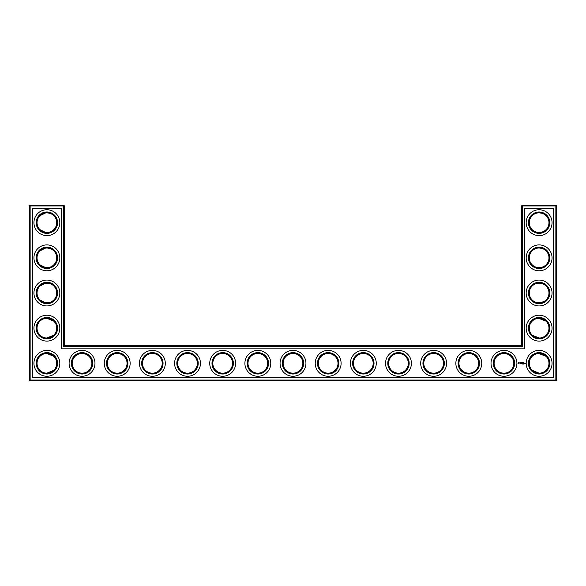 <?xml version="1.0" encoding="UTF-8"?>
<svg xmlns="http://www.w3.org/2000/svg" width="586" height="586" viewBox="0 0 586 586"><rect width="100%" height="100%" fill="white"/><g stroke="black" fill="none" stroke-linecap="round" stroke-linejoin="round"><path stroke-width="0.88" d="M39.943 229.661L45.598 232.444M46.565 232.517C49.964 232.32 52.381 231.367 53.824 229.661C52.425 231.294 50.11 232.254 46.88 232.525C43.635 232.246 41.32 231.294 39.936 229.661M39.943 215.699L45.605 212.916M46.558 212.843C49.957 213.04 52.381 213.993 53.824 215.699C52.425 214.066 50.11 213.106 46.88 212.835C43.635 213.114 41.32 214.066 39.936 215.699M46.565 248.003C49.964 248.2 52.381 249.153 53.824 250.859C52.425 249.226 50.11 248.266 46.88 247.995C43.635 248.274 41.32 249.226 39.936 250.859M39.943 250.859L45.598 248.076M56.725 222.68A9.845 9.845 0 0 0 41.958 214.154A9.845 9.845 0 0 0 41.958 231.206A9.845 9.845 0 0 0 56.725 222.68M56.725 257.84A9.845 9.845 0 0 0 41.958 249.314A9.845 9.845 0 0 0 41.958 266.366A9.845 9.845 0 0 0 56.725 257.84M46.565 267.677C49.964 267.48 52.381 266.527 53.824 264.821C52.425 266.454 50.11 267.414 46.88 267.685C43.635 267.406 41.32 266.454 39.936 264.821M39.943 264.821L45.598 267.604M64.46 345.74L64.46 205.942L63.618 205.1L30.142 205.1L30.142 380.058L555.858 380.058L555.858 205.942L521.54 205.942L521.54 345.74L522.382 346.582L63.618 346.582L64.46 345.74L521.54 345.74M30.142 205.1L29.3 205.942L29.3 380.058L30.142 380.9L555.858 380.9L556.7 380.058L556.7 205.942L555.858 205.1L522.382 205.1L521.54 205.942M546.027 285.983L545.061 285.148M543.486 284.173L542.402 283.719M542.05 283.602L539.215 283.155M546.027 300.017L544.497 301.248M544.233 301.409L540.189 302.786M539.75 302.823C536.234 302.72 533.721 301.783 532.213 300.017M532.205 300.01L532.176 299.981C533.575 301.614 535.89 302.574 539.12 302.845C542.365 302.566 544.68 301.614 546.064 299.981M545.932 321.055L543.662 319.421L539.611 318.33M545.932 356.215L543.662 354.581L539.611 353.49M546.027 250.823L545.061 249.988M543.486 249.013L542.402 248.559M542.05 248.442L539.245 247.995M546.027 264.857L544.497 266.088M544.233 266.249L542.277 267.165M542.218 267.187L540.197 267.626M539.75 267.663C536.234 267.56 533.721 266.623 532.213 264.857M532.205 264.85L532.176 264.821C533.575 266.454 535.89 267.414 539.12 267.685C542.365 267.406 544.68 266.454 546.064 264.821M546.027 215.663L545.061 214.828M543.486 213.853L542.402 213.399M542.05 213.282L539.215 212.835M546.027 229.697L544.497 230.928M544.233 231.089L542.277 232.005M542.218 232.027L540.189 232.466M539.75 232.503C536.234 232.4 533.721 231.463 532.213 229.697M532.205 229.69L532.176 229.661C533.575 231.294 535.89 232.254 539.12 232.525C542.365 232.246 544.68 231.294 546.064 229.661M39.943 299.981L45.605 302.764M46.558 302.837C49.957 302.64 52.381 301.687 53.824 299.981C52.425 301.614 50.11 302.574 46.88 302.845C43.635 302.566 41.32 301.614 39.936 299.981M39.943 286.019L45.598 283.236M46.565 283.163C49.964 283.36 52.381 284.313 53.824 286.019C52.425 284.386 50.11 283.426 46.88 283.155C43.635 283.434 41.32 284.386 39.936 286.019M57.567 222.68A10.687 10.687 0 0 0 41.533 213.421A10.687 10.687 0 0 0 41.533 231.939A10.687 10.687 0 0 0 57.567 222.68M57.567 257.84A10.687 10.687 0 0 0 41.533 248.581A10.687 10.687 0 0 0 41.533 267.099A10.687 10.687 0 0 0 57.567 257.84M64.46 205.942L29.3 205.942M63.618 346.582L63.618 205.1M522.382 205.1L522.382 346.582M555.858 205.1L555.858 205.942L556.7 205.942M556.7 380.058L555.858 380.058L555.858 380.9M30.142 380.9L30.142 380.058L29.3 380.058M538.659 283.163L539.347 283.155M538.659 318.323L546.064 321.179M538.659 353.483L546.064 356.339M532.176 335.141L539.12 338.005M532.176 370.301L539.12 373.165M538.659 248.003L539.347 247.995M538.659 212.843L539.347 212.835M53.824 335.141L46.88 338.005M53.824 356.339L46.88 353.475M53.824 370.301L46.88 373.165M53.824 321.179L46.88 318.315M59.816 222.68A12.936 12.936 0 0 0 40.412 211.473A12.936 12.936 0 0 0 40.412 233.887A12.936 12.936 0 0 0 59.816 222.68M56.725 293A9.845 9.845 0 0 0 41.958 284.474A9.845 9.845 0 0 0 41.958 301.526A9.845 9.845 0 0 0 56.725 293M59.816 257.84A12.936 12.936 0 0 0 40.412 246.633A12.936 12.936 0 0 0 40.412 269.047A12.936 12.936 0 0 0 59.816 257.84M32.391 377.809L32.391 208.191L61.369 208.191L61.369 348.831L524.631 348.831L524.631 208.191L553.609 208.191L553.609 377.809L32.391 377.809M152.36 353.475A9.845 9.845 0 0 1 160.886 368.242A9.845 9.845 0 0 1 143.834 368.242A9.845 9.845 0 0 1 152.36 353.475M187.52 353.475A9.845 9.845 0 0 1 196.046 368.242A9.845 9.845 0 0 1 178.994 368.242A9.845 9.845 0 0 1 187.52 353.475M117.2 353.475A9.845 9.845 0 0 1 125.726 368.242A9.845 9.845 0 0 1 108.674 368.242A9.845 9.845 0 0 1 117.2 353.475M82.04 353.475A9.845 9.845 0 0 1 90.566 368.242A9.845 9.845 0 0 1 73.514 368.242A9.845 9.845 0 0 1 82.04 353.475M56.725 363.32A9.845 9.845 0 0 0 41.958 354.794A9.845 9.845 0 0 0 41.958 371.846A9.845 9.845 0 0 0 56.725 363.32M222.68 353.475A9.845 9.845 0 0 1 231.206 368.242A9.845 9.845 0 0 1 214.154 368.242A9.845 9.845 0 0 1 222.68 353.475M398.48 353.475A9.845 9.845 0 0 1 407.006 368.242A9.845 9.845 0 0 1 389.954 368.242A9.845 9.845 0 0 1 398.48 353.475M433.64 353.475A9.845 9.845 0 0 1 442.166 368.242A9.845 9.845 0 0 1 425.114 368.242A9.845 9.845 0 0 1 433.64 353.475M363.32 353.475A9.845 9.845 0 0 1 371.846 368.242A9.845 9.845 0 0 1 354.794 368.242A9.845 9.845 0 0 1 363.32 353.475M468.8 353.475A9.845 9.845 0 0 1 477.326 368.242A9.845 9.845 0 0 1 460.274 368.242A9.845 9.845 0 0 1 468.8 353.475M328.16 353.475A9.845 9.845 0 0 1 336.686 368.242A9.845 9.845 0 0 1 319.634 368.242A9.845 9.845 0 0 1 328.16 353.475M503.96 353.475A9.845 9.845 0 0 1 512.486 368.242A9.845 9.845 0 0 1 495.434 368.242A9.845 9.845 0 0 1 503.96 353.475M539.12 353.475A9.845 9.845 0 0 1 547.646 368.242A9.845 9.845 0 0 1 530.594 368.242A9.845 9.845 0 0 1 539.12 353.475M539.12 247.995A9.845 9.845 0 0 1 547.646 262.762A9.845 9.845 0 0 1 530.594 262.762A9.845 9.845 0 0 1 539.12 247.995M539.12 283.155A9.845 9.845 0 0 1 547.646 297.922A9.845 9.845 0 0 1 530.594 297.922A9.845 9.845 0 0 1 539.12 283.155M539.12 318.315A9.845 9.845 0 0 1 547.646 333.082A9.845 9.845 0 0 1 530.594 333.082A9.845 9.845 0 0 1 539.12 318.315M293 353.475A9.845 9.845 0 0 1 301.526 368.242A9.845 9.845 0 0 1 284.474 368.242A9.845 9.845 0 0 1 293 353.475M257.84 353.475A9.845 9.845 0 0 1 266.366 368.242A9.845 9.845 0 0 1 249.314 368.242A9.845 9.845 0 0 1 257.84 353.475M539.12 212.835A9.845 9.845 0 0 1 547.646 227.602A9.845 9.845 0 0 1 530.594 227.602A9.845 9.845 0 0 1 539.12 212.835M56.725 328.16A9.845 9.845 0 0 0 41.958 319.634A9.845 9.845 0 0 0 41.958 336.686A9.845 9.845 0 0 0 56.725 328.16M57.567 293A10.687 10.687 0 0 0 41.533 283.741A10.687 10.687 0 0 0 41.533 302.259A10.687 10.687 0 0 0 57.567 293M152.36 352.633A10.687 10.687 0 0 1 161.619 368.667A10.687 10.687 0 0 1 143.101 368.667A10.687 10.687 0 0 1 152.36 352.633M187.52 352.633A10.687 10.687 0 0 1 196.779 368.667A10.687 10.687 0 0 1 178.261 368.667A10.687 10.687 0 0 1 187.52 352.633M117.2 352.633A10.687 10.687 0 0 1 126.459 368.667A10.687 10.687 0 0 1 107.941 368.667A10.687 10.687 0 0 1 117.2 352.633M82.04 352.633A10.687 10.687 0 0 1 91.299 368.667A10.687 10.687 0 0 1 72.781 368.667A10.687 10.687 0 0 1 82.04 352.633M57.567 363.32A10.687 10.687 0 0 0 41.533 354.061A10.687 10.687 0 0 0 41.533 372.579A10.687 10.687 0 0 0 57.567 363.32M222.68 352.633A10.687 10.687 0 0 1 231.939 368.667A10.687 10.687 0 0 1 213.421 368.667A10.687 10.687 0 0 1 222.68 352.633M398.48 352.633A10.687 10.687 0 0 1 407.739 368.667A10.687 10.687 0 0 1 389.221 368.667A10.687 10.687 0 0 1 398.48 352.633M433.64 352.633A10.687 10.687 0 0 1 442.899 368.667A10.687 10.687 0 0 1 424.381 368.667A10.687 10.687 0 0 1 433.64 352.633M363.32 352.633A10.687 10.687 0 0 1 372.579 368.667A10.687 10.687 0 0 1 354.061 368.667A10.687 10.687 0 0 1 363.32 352.633M468.8 352.633A10.687 10.687 0 0 1 478.059 368.667A10.687 10.687 0 0 1 459.541 368.667A10.687 10.687 0 0 1 468.8 352.633M328.16 352.633A10.687 10.687 0 0 1 337.419 368.667A10.687 10.687 0 0 1 318.901 368.667A10.687 10.687 0 0 1 328.16 352.633M503.96 352.633A10.687 10.687 0 0 1 513.219 368.667A10.687 10.687 0 0 1 494.701 368.667A10.687 10.687 0 0 1 503.96 352.633M539.12 352.633A10.687 10.687 0 0 1 548.379 368.667A10.687 10.687 0 0 1 529.861 368.667A10.687 10.687 0 0 1 539.12 352.633M539.12 247.153A10.687 10.687 0 0 1 548.379 263.187A10.687 10.687 0 0 1 529.861 263.187A10.687 10.687 0 0 1 539.12 247.153M539.12 282.313A10.687 10.687 0 0 1 548.379 298.347A10.687 10.687 0 0 1 529.861 298.347A10.687 10.687 0 0 1 539.12 282.313M539.12 317.473A10.687 10.687 0 0 1 548.379 333.507A10.687 10.687 0 0 1 529.861 333.507A10.687 10.687 0 0 1 539.12 317.473M293 352.633A10.687 10.687 0 0 1 302.259 368.667A10.687 10.687 0 0 1 283.741 368.667A10.687 10.687 0 0 1 293 352.633M257.84 352.633A10.687 10.687 0 0 1 267.099 368.667A10.687 10.687 0 0 1 248.581 368.667A10.687 10.687 0 0 1 257.84 352.633M539.12 211.993A10.687 10.687 0 0 1 548.379 228.027A10.687 10.687 0 0 1 529.861 228.027A10.687 10.687 0 0 1 539.12 211.993M57.567 328.16A10.687 10.687 0 0 0 41.533 318.901A10.687 10.687 0 0 0 41.533 337.419A10.687 10.687 0 0 0 57.567 328.16M524.741 363.042L524.785 363.43L524.741 363.042M524.668 363.042L524.375 363.43L524.668 363.042M523.466 362.661L523.935 362.697L523.51 362.741L523.891 363.43L523.423 363.386L523.466 362.661M522.544 362.661L523.02 362.697L522.551 363.43L522.544 362.661M523.152 362.705L523.195 363.43L523.152 362.705M521.98 363.13L522.287 362.661L522.287 363.43L522.243 362.859L521.98 363.261L521.716 362.859L521.672 363.43L521.635 362.697L521.98 363.13M520.961 362.697L521.474 362.697L521.049 362.741L521.43 363.43L520.961 363.386L520.961 362.697M520.507 362.741L520.551 363.43L520.507 362.741M519.606 362.99L520.141 362.749L519.694 362.932L520.178 363.327L519.606 362.99M525.122 363.042L525.415 363.547L525.122 363.042M523.569 364.031L523.569 363.657L523.569 364.031M522.631 364.031L522.631 363.657L522.631 364.031M518.28 362.529L519.233 362.793L518.83 363.694L517.929 363.291L518.28 362.529M59.816 293A12.936 12.936 0 0 0 40.412 281.793A12.936 12.936 0 0 0 40.412 304.207A12.936 12.936 0 0 0 59.816 293M152.36 350.384A12.936 12.936 0 0 1 163.567 369.788A12.936 12.936 0 0 1 141.153 369.788A12.936 12.936 0 0 1 152.36 350.384M187.52 350.384A12.936 12.936 0 0 1 198.727 369.788A12.936 12.936 0 0 1 176.313 369.788A12.936 12.936 0 0 1 187.52 350.384M117.2 350.384A12.936 12.936 0 0 1 128.407 369.788A12.936 12.936 0 0 1 105.993 369.788A12.936 12.936 0 0 1 117.2 350.384M82.04 350.384A12.936 12.936 0 0 1 93.247 369.788A12.936 12.936 0 0 1 70.833 369.788A12.936 12.936 0 0 1 82.04 350.384M59.816 363.32A12.936 12.936 0 0 0 40.412 352.113A12.936 12.936 0 0 0 40.412 374.527A12.936 12.936 0 0 0 59.816 363.32M222.68 350.384A12.936 12.936 0 0 1 233.887 369.788A12.936 12.936 0 0 1 211.473 369.788A12.936 12.936 0 0 1 222.68 350.384M398.48 350.384A12.936 12.936 0 0 1 409.687 369.788A12.936 12.936 0 0 1 387.273 369.788A12.936 12.936 0 0 1 398.48 350.384M433.64 350.384A12.936 12.936 0 0 1 444.847 369.788A12.936 12.936 0 0 1 422.433 369.788A12.936 12.936 0 0 1 433.64 350.384M363.32 350.384A12.936 12.936 0 0 1 374.527 369.788A12.936 12.936 0 0 1 352.113 369.788A12.936 12.936 0 0 1 363.32 350.384M468.8 350.384A12.936 12.936 0 0 1 480.007 369.788A12.936 12.936 0 0 1 457.593 369.788A12.936 12.936 0 0 1 468.8 350.384M328.16 350.384A12.936 12.936 0 0 1 339.367 369.788A12.936 12.936 0 0 1 316.953 369.788A12.936 12.936 0 0 1 328.16 350.384M503.96 350.384A12.936 12.936 0 0 1 515.167 369.788A12.936 12.936 0 0 1 492.753 369.788A12.936 12.936 0 0 1 503.96 350.384M539.12 350.384A12.936 12.936 0 0 1 550.327 369.788A12.936 12.936 0 0 1 527.913 369.788A12.936 12.936 0 0 1 539.12 350.384M539.12 244.904A12.936 12.936 0 0 1 550.327 264.308A12.936 12.936 0 0 1 527.913 264.308A12.936 12.936 0 0 1 539.12 244.904M539.12 280.064A12.936 12.936 0 0 1 550.327 299.468A12.936 12.936 0 0 1 527.913 299.468A12.936 12.936 0 0 1 539.12 280.064M539.12 315.224A12.936 12.936 0 0 1 550.327 334.628A12.936 12.936 0 0 1 527.913 334.628A12.936 12.936 0 0 1 539.12 315.224M293 350.384A12.936 12.936 0 0 1 304.207 369.788A12.936 12.936 0 0 1 281.793 369.788A12.936 12.936 0 0 1 293 350.384M257.84 350.384A12.936 12.936 0 0 1 269.047 369.788A12.936 12.936 0 0 1 246.633 369.788A12.936 12.936 0 0 1 257.84 350.384M539.12 209.744A12.936 12.936 0 0 1 550.327 229.148A12.936 12.936 0 0 1 527.913 229.148A12.936 12.936 0 0 1 539.12 209.744M59.816 328.16A12.936 12.936 0 0 0 40.412 316.953A12.936 12.936 0 0 0 40.412 339.367A12.936 12.936 0 0 0 59.816 328.16M518.72 362.727L518.449 363.364L518.72 362.727"/></g></svg>
